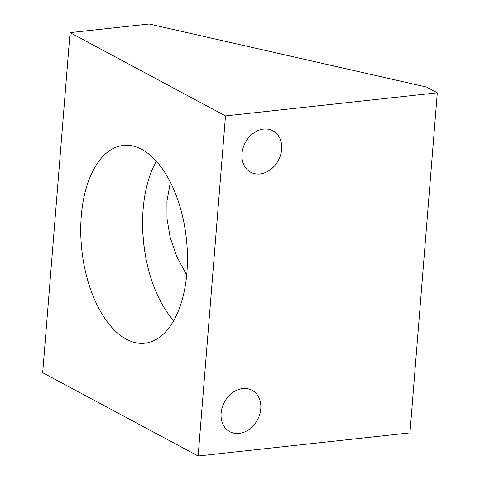 <?xml version="1.0" encoding="UTF-8"?>
<svg xmlns="http://www.w3.org/2000/svg" width="480" height="480" viewBox="0 0 480 480"><rect width="100%" height="100%" fill="white"/><g stroke="black" fill="none" stroke-linecap="round" stroke-linejoin="round"><path stroke-width="0.72" d="M70.05 32.634L42.69 372.714L198.138 456L409.95 432.882L437.31 92.802L426.648 87.09L149.13 24L70.05 32.634L225.498 115.92L437.31 92.802M198.138 456L225.498 115.92M263.628 129.09A23.508 18.768 118.2 0 0 243.048 148.062A23.508 18.768 118.2 0 0 250.722 172.242A23.508 18.768 118.2 0 0 260.022 173.952A23.508 18.768 118.2 0 0 280.602 154.974A23.508 18.768 118.2 0 0 272.928 130.8A23.508 18.768 118.2 0 0 263.628 129.09M242.754 388.536A23.508 18.768 118.2 0 0 222.174 407.514A23.508 18.768 118.2 0 0 229.848 431.694A23.508 18.768 118.2 0 0 239.142 433.404A23.508 18.768 118.2 0 0 259.722 414.426A23.508 18.768 118.2 0 0 252.054 390.252A23.508 18.768 118.2 0 0 242.754 388.536M81.288 216.024A99.468 52.566 -96.2 0 0 144.888 343.2A99.468 52.566 -96.2 0 0 186.9 272.61A99.468 52.566 -96.2 0 0 123.3 145.434A99.468 52.566 -96.2 0 0 81.288 216.024M170.346 182.208L166.944 201.198L166.998 218.664L170.142 237.294L176.694 256.404L186.678 275.136M156.318 161.232A99.468 52.566 83.8 0 0 143.136 209.268A99.468 52.566 -96.2 0 0 173.718 320.646M142.674 228.732A115.446 61.008 -96.2 0 0 145.83 257.682"/></g></svg>
